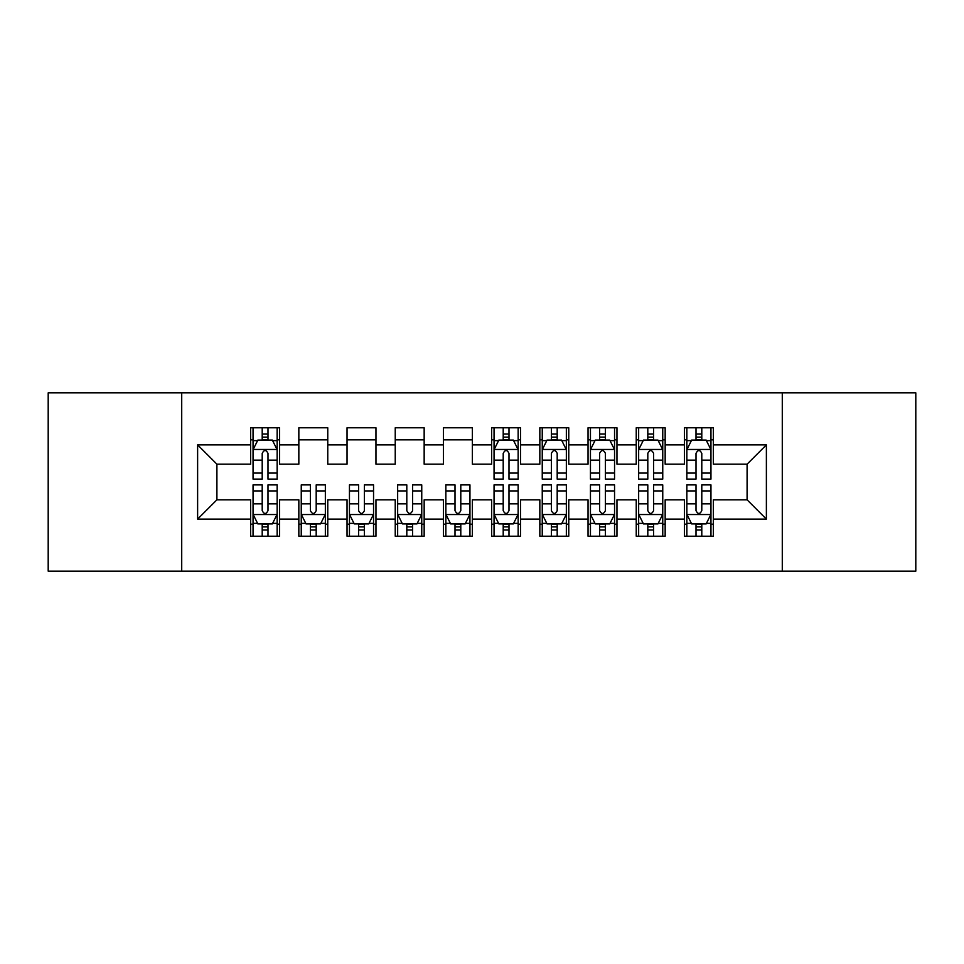 <?xml version="1.0" encoding="UTF-8"?>
<svg xmlns="http://www.w3.org/2000/svg" width="964" height="964" viewBox="0 0 964 964"><rect width="100%" height="100%" fill="white"/><g stroke="black" fill="none" stroke-linecap="round" stroke-linejoin="round"><path stroke-width="1.45" d="M782.286 571.17L915.8 571.17L915.8 392.83L782.286 392.83L782.286 571.17L181.714 571.17L181.714 392.83L48.2 392.83L48.2 571.17L181.714 571.17M782.286 392.83L181.714 392.83M197.62 519.114L197.62 444.886L250.64 444.886L250.64 464.166L216.9 464.166L216.9 499.834L197.62 519.114L250.64 519.114L250.64 536.225L279.56 536.225L279.56 519.114L298.84 519.114L298.84 536.225L327.76 536.225L327.76 519.114L347.04 519.114L347.04 536.225L375.96 536.225L375.96 519.114L395.24 519.114L395.24 536.225L424.16 536.225L424.16 519.114L443.44 519.114L443.44 536.225L472.36 536.225L472.36 519.114L491.64 519.114L491.64 536.225L520.56 536.225L520.56 519.114L539.84 519.114L539.84 536.225L568.76 536.225L568.76 519.114L588.04 519.114L588.04 536.225L616.96 536.225L616.96 519.114L636.24 519.114L636.24 536.225L665.16 536.225L665.16 519.114L684.44 519.114L684.44 536.225L713.36 536.225L713.36 499.834L747.1 499.834L747.1 464.166L713.36 464.166L713.36 444.886L766.38 444.886L766.38 519.114L713.36 519.114M713.36 444.886L713.36 427.775L684.44 427.775L684.44 444.886L665.16 444.886L665.16 427.775L636.24 427.775L636.24 444.886L616.96 444.886L616.96 427.775L588.04 427.775L588.04 444.886L568.76 444.886L568.76 427.775L539.84 427.775L539.84 444.886L520.56 444.886L520.56 427.775L491.64 427.775L491.64 444.886L472.36 444.886L472.36 427.775L443.44 427.775L443.44 444.886L424.16 444.886L424.16 427.775L395.24 427.775L395.24 444.886L375.96 444.886L375.96 427.775L347.04 427.775L347.04 444.886L327.76 444.886L327.76 427.775L298.84 427.775L298.84 444.886L279.56 444.886L279.56 427.775L250.64 427.775L250.64 444.886M665.16 519.114L665.16 499.834L684.44 499.834L684.44 519.114M766.38 444.886L747.1 464.166M616.96 519.114L616.96 499.834L636.24 499.834L636.24 519.114M684.44 444.886L684.44 464.166L665.16 464.166L665.16 444.886M568.76 519.114L568.76 499.834L588.04 499.834L588.04 519.114M636.24 444.886L636.24 464.166L616.96 464.166L616.96 444.886M520.56 519.114L520.56 499.834L539.84 499.834L539.84 519.114M588.04 444.886L588.04 464.166L568.76 464.166L568.76 444.886M472.36 519.114L472.36 499.834L491.64 499.834L491.64 519.114M539.84 444.886L539.84 464.166L520.56 464.166L520.56 444.886M424.16 519.114L424.16 499.834L443.44 499.834L443.44 519.114M491.64 444.886L491.64 464.166L472.36 464.166L472.36 444.886M375.96 519.114L375.96 499.834L395.24 499.834L395.24 519.114M443.44 444.886L443.44 464.166L424.16 464.166L424.16 444.886M327.76 519.114L327.76 499.834L347.04 499.834L347.04 519.114M395.24 444.886L395.24 464.166L375.96 464.166L375.96 444.886M279.56 519.114L279.56 499.834L298.84 499.834L298.84 519.114M347.04 444.886L347.04 464.166L327.76 464.166L327.76 444.886M216.9 499.834L250.64 499.834L250.64 519.114M298.84 444.886L298.84 464.166L279.56 464.166L279.56 444.886M684.44 439.825L686.85 439.825M710.95 439.825L713.36 439.825M636.24 439.825L638.65 439.825M662.75 439.825L665.16 439.825M588.04 439.825L590.45 439.825M614.55 439.825L616.96 439.825M539.84 439.825L542.25 439.825M566.35 439.825L568.76 439.825M491.64 439.825L494.05 439.825M518.15 439.825L520.56 439.825M443.44 439.825L472.36 439.825M395.24 439.825L424.16 439.825M347.04 439.825L375.96 439.825M298.84 439.825L327.76 439.825M250.64 439.825L253.05 439.825M277.15 439.825L279.56 439.825M250.64 524.175L253.05 524.175M277.15 524.175L279.56 524.175M298.84 524.175L301.25 524.175M325.35 524.175L327.76 524.175M347.04 524.175L349.45 524.175M373.55 524.175L375.96 524.175M395.24 524.175L397.65 524.175M421.75 524.175L424.16 524.175M443.44 524.175L445.85 524.175M469.95 524.175L472.36 524.175M491.64 524.175L494.05 524.175M518.15 524.175L520.56 524.175M539.84 524.175L542.25 524.175M566.35 524.175L568.76 524.175M588.04 524.175L590.45 524.175M614.55 524.175L616.96 524.175M636.24 524.175L638.65 524.175M662.75 524.175L665.16 524.175M684.44 524.175L686.85 524.175M710.95 524.175L713.36 524.175M197.62 444.886L216.9 464.166M747.1 499.834L766.38 519.114M267.992 434.041L262.208 434.041M277.15 473.071L267.992 473.071L267.992 479.108L277.15 479.108L277.15 449.706L272.33 440.066L257.87 440.066L253.05 449.706L253.05 479.108L262.208 479.108L262.208 473.071L253.05 473.071M253.05 449.706L253.05 427.775M277.15 449.706L277.15 427.775M262.208 440.066L262.208 427.775M267.992 427.775L267.992 440.066M267.992 473.071L267.992 453.321C266.064 449.61 264.136 449.61 262.208 453.321L262.208 473.071M267.992 439.825L262.208 439.825M262.208 529.959L267.992 529.959M253.05 490.929L262.208 490.929L262.208 484.892L253.05 484.892L253.05 514.294L257.87 523.934L272.33 523.934L277.15 514.294L277.15 484.892L267.992 484.892L267.992 490.929L277.15 490.929M277.15 514.294L277.15 536.225M253.05 514.294L253.05 536.225M267.992 523.934L267.992 536.225M262.208 536.225L262.208 523.934M262.208 490.929L262.208 510.679C264.136 514.39 266.064 514.39 267.992 510.679L267.992 490.929M262.208 524.175L267.992 524.175M310.408 529.959L316.192 529.959M301.25 490.929L310.408 490.929L310.408 484.892L301.25 484.892L301.25 514.294L306.07 523.934L320.53 523.934L325.35 514.294L325.35 484.892L316.192 484.892L316.192 490.929L325.35 490.929M325.35 514.294L325.35 536.225M301.25 514.294L301.25 536.225M316.192 523.934L316.192 536.225M310.408 536.225L310.408 523.934M310.408 490.929L310.408 510.679C312.336 514.39 314.264 514.39 316.192 510.679L316.192 490.929M310.408 524.175L316.192 524.175M358.608 529.959L364.392 529.959M349.45 490.929L358.608 490.929L358.608 484.892L349.45 484.892L349.45 514.294L354.27 523.934L368.73 523.934L373.55 514.294L373.55 484.892L364.392 484.892L364.392 490.929L373.55 490.929M373.55 514.294L373.55 536.225M349.45 514.294L349.45 536.225M364.392 523.934L364.392 536.225M358.608 536.225L358.608 523.934M358.608 490.929L358.608 510.679C360.536 514.39 362.464 514.39 364.392 510.679L364.392 490.929M358.608 524.175L364.392 524.175M406.808 529.959L412.592 529.959M397.65 490.929L406.808 490.929L406.808 484.892L397.65 484.892L397.65 514.294L402.47 523.934L416.93 523.934L421.75 514.294L421.75 484.892L412.592 484.892L412.592 490.929L421.75 490.929M421.75 514.294L421.75 536.225M397.65 514.294L397.65 536.225M412.592 523.934L412.592 536.225M406.808 536.225L406.808 523.934M406.808 490.929L406.808 510.679C408.736 514.39 410.664 514.39 412.592 510.679L412.592 490.929M406.808 524.175L412.592 524.175M455.008 529.959L460.792 529.959M445.85 490.929L455.008 490.929L455.008 484.892L445.85 484.892L445.85 514.294L450.67 523.934L465.13 523.934L469.95 514.294L469.95 484.892L460.792 484.892L460.792 490.929L469.95 490.929M469.95 514.294L469.95 536.225M445.85 514.294L445.85 536.225M460.792 523.934L460.792 536.225M455.008 536.225L455.008 523.934M455.008 490.929L455.008 510.679C456.936 514.39 458.864 514.39 460.792 510.679L460.792 490.929M455.008 524.175L460.792 524.175M508.992 434.041L503.208 434.041M518.15 473.071L508.992 473.071L508.992 479.108L518.15 479.108L518.15 449.706L513.33 440.066L498.87 440.066L494.05 449.706L494.05 479.108L503.208 479.108L503.208 473.071L494.05 473.071M494.05 449.706L494.05 427.775M518.15 449.706L518.15 427.775M503.208 440.066L503.208 427.775M508.992 427.775L508.992 440.066M508.992 473.071L508.992 453.321C507.064 449.61 505.136 449.61 503.208 453.321L503.208 473.071M508.992 439.825L503.208 439.825M503.208 529.959L508.992 529.959M494.05 490.929L503.208 490.929L503.208 484.892L494.05 484.892L494.05 514.294L498.87 523.934L513.33 523.934L518.15 514.294L518.15 484.892L508.992 484.892L508.992 490.929L518.15 490.929M518.15 514.294L518.15 536.225M494.05 514.294L494.05 536.225M508.992 523.934L508.992 536.225M503.208 536.225L503.208 523.934M503.208 490.929L503.208 510.679C505.136 514.39 507.064 514.39 508.992 510.679L508.992 490.929M503.208 524.175L508.992 524.175M557.192 434.041L551.408 434.041M566.35 473.071L557.192 473.071L557.192 479.108L566.35 479.108L566.35 449.706L561.53 440.066L547.07 440.066L542.25 449.706L542.25 479.108L551.408 479.108L551.408 473.071L542.25 473.071M542.25 449.706L542.25 427.775M566.35 449.706L566.35 427.775M551.408 440.066L551.408 427.775M557.192 427.775L557.192 440.066M557.192 473.071L557.192 453.321C555.264 449.61 553.336 449.61 551.408 453.321L551.408 473.071M557.192 439.825L551.408 439.825M551.408 529.959L557.192 529.959M542.25 490.929L551.408 490.929L551.408 484.892L542.25 484.892L542.25 514.294L547.07 523.934L561.53 523.934L566.35 514.294L566.35 484.892L557.192 484.892L557.192 490.929L566.35 490.929M566.35 514.294L566.35 536.225M542.25 514.294L542.25 536.225M557.192 523.934L557.192 536.225M551.408 536.225L551.408 523.934M551.408 490.929L551.408 510.679C553.336 514.39 555.264 514.39 557.192 510.679L557.192 490.929M551.408 524.175L557.192 524.175M605.392 434.041L599.608 434.041M614.55 473.071L605.392 473.071L605.392 479.108L614.55 479.108L614.55 449.706L609.73 440.066L595.27 440.066L590.45 449.706L590.45 479.108L599.608 479.108L599.608 473.071L590.45 473.071M590.45 449.706L590.45 427.775M614.55 449.706L614.55 427.775M599.608 440.066L599.608 427.775M605.392 427.775L605.392 440.066M605.392 473.071L605.392 453.321C603.464 449.61 601.536 449.61 599.608 453.321L599.608 473.071M605.392 439.825L599.608 439.825M599.608 529.959L605.392 529.959M590.45 490.929L599.608 490.929L599.608 484.892L590.45 484.892L590.45 514.294L595.27 523.934L609.73 523.934L614.55 514.294L614.55 484.892L605.392 484.892L605.392 490.929L614.55 490.929M614.55 514.294L614.55 536.225M590.45 514.294L590.45 536.225M605.392 523.934L605.392 536.225M599.608 536.225L599.608 523.934M599.608 490.929L599.608 510.679C601.536 514.39 603.464 514.39 605.392 510.679L605.392 490.929M599.608 524.175L605.392 524.175M653.592 434.041L647.808 434.041M662.75 473.071L653.592 473.071L653.592 479.108L662.75 479.108L662.75 449.706L657.93 440.066L643.47 440.066L638.65 449.706L638.65 479.108L647.808 479.108L647.808 473.071L638.65 473.071M638.65 449.706L638.65 427.775M662.75 449.706L662.75 427.775M647.808 440.066L647.808 427.775M653.592 427.775L653.592 440.066M653.592 473.071L653.592 453.321C651.664 449.61 649.736 449.61 647.808 453.321L647.808 473.071M653.592 439.825L647.808 439.825M647.808 529.959L653.592 529.959M638.65 490.929L647.808 490.929L647.808 484.892L638.65 484.892L638.65 514.294L643.47 523.934L657.93 523.934L662.75 514.294L662.75 484.892L653.592 484.892L653.592 490.929L662.75 490.929M662.75 514.294L662.75 536.225M638.65 514.294L638.65 536.225M653.592 523.934L653.592 536.225M647.808 536.225L647.808 523.934M647.808 490.929L647.808 510.679C649.736 514.39 651.664 514.39 653.592 510.679L653.592 490.929M647.808 524.175L653.592 524.175M701.792 434.041L696.008 434.041M710.95 473.071L701.792 473.071L701.792 479.108L710.95 479.108L710.95 449.706L706.13 440.066L691.67 440.066L686.85 449.706L686.85 479.108L696.008 479.108L696.008 473.071L686.85 473.071M686.85 449.706L686.85 427.775M710.95 449.706L710.95 427.775M696.008 440.066L696.008 427.775M701.792 427.775L701.792 440.066M701.792 473.071L701.792 453.321C699.864 449.61 697.936 449.61 696.008 453.321L696.008 473.071M701.792 439.825L696.008 439.825M696.008 529.959L701.792 529.959M686.85 490.929L696.008 490.929L696.008 484.892L686.85 484.892L686.85 514.294L691.67 523.934L706.13 523.934L710.95 514.294L710.95 484.892L701.792 484.892L701.792 490.929L710.95 490.929M710.95 514.294L710.95 536.225M686.85 514.294L686.85 536.225M701.792 523.934L701.792 536.225M696.008 536.225L696.008 523.934M696.008 490.929L696.008 510.679C697.936 514.39 699.864 514.39 701.792 510.679L701.792 490.929M696.008 524.175L701.792 524.175M277.03 449.465L253.171 449.465M253.05 440.644L257.581 440.644M272.619 440.644L277.15 440.644M262.208 460.141L253.05 460.141M277.15 460.141L267.992 460.141M267.992 437.114L262.208 437.114M253.171 514.535L277.03 514.535M277.15 523.356L272.619 523.356M257.581 523.356L253.05 523.356M267.992 503.859L277.15 503.859M253.05 503.859L262.208 503.859M262.208 526.886L267.992 526.886M301.37 514.535L325.229 514.535M325.35 523.356L320.819 523.356M305.781 523.356L301.25 523.356M316.192 503.859L325.35 503.859M301.25 503.859L310.408 503.859M310.408 526.886L316.192 526.886M349.571 514.535L373.43 514.535M373.55 523.356L369.019 523.356M353.981 523.356L349.45 523.356M364.392 503.859L373.55 503.859M349.45 503.859L358.608 503.859M358.608 526.886L364.392 526.886M397.771 514.535L421.63 514.535M421.75 523.356L417.219 523.356M402.181 523.356L397.65 523.356M412.592 503.859L421.75 503.859M397.65 503.859L406.808 503.859M406.808 526.886L412.592 526.886M445.971 514.535L469.829 514.535M469.95 523.356L465.419 523.356M450.381 523.356L445.85 523.356M460.792 503.859L469.95 503.859M445.85 503.859L455.008 503.859M455.008 526.886L460.792 526.886M518.029 449.465L494.171 449.465M494.05 440.644L498.581 440.644M513.619 440.644L518.15 440.644M503.208 460.141L494.05 460.141M518.15 460.141L508.992 460.141M508.992 437.114L503.208 437.114M494.171 514.535L518.029 514.535M518.15 523.356L513.619 523.356M498.581 523.356L494.05 523.356M508.992 503.859L518.15 503.859M494.05 503.859L503.208 503.859M503.208 526.886L508.992 526.886M566.23 449.465L542.371 449.465M542.25 440.644L546.781 440.644M561.819 440.644L566.35 440.644M551.408 460.141L542.25 460.141M566.35 460.141L557.192 460.141M557.192 437.114L551.408 437.114M542.371 514.535L566.23 514.535M566.35 523.356L561.819 523.356M546.781 523.356L542.25 523.356M557.192 503.859L566.35 503.859M542.25 503.859L551.408 503.859M551.408 526.886L557.192 526.886M614.429 449.465L590.571 449.465M590.45 440.644L594.981 440.644M610.019 440.644L614.55 440.644M599.608 460.141L590.45 460.141M614.55 460.141L605.392 460.141M605.392 437.114L599.608 437.114M590.571 514.535L614.429 514.535M614.55 523.356L610.019 523.356M594.981 523.356L590.45 523.356M605.392 503.859L614.55 503.859M590.45 503.859L599.608 503.859M599.608 526.886L605.392 526.886M662.63 449.465L638.771 449.465M638.65 440.644L643.181 440.644M658.219 440.644L662.75 440.644M647.808 460.141L638.65 460.141M662.75 460.141L653.592 460.141M653.592 437.114L647.808 437.114M638.771 514.535L662.63 514.535M662.75 523.356L658.219 523.356M643.181 523.356L638.65 523.356M653.592 503.859L662.75 503.859M638.65 503.859L647.808 503.859M647.808 526.886L653.592 526.886M710.83 449.465L686.971 449.465M686.85 440.644L691.381 440.644M706.419 440.644L710.95 440.644M696.008 460.141L686.85 460.141M710.95 460.141L701.792 460.141M701.792 437.114L696.008 437.114M686.971 514.535L710.83 514.535M710.95 523.356L706.419 523.356M691.381 523.356L686.85 523.356M701.792 503.859L710.95 503.859M686.85 503.859L696.008 503.859M696.008 526.886L701.792 526.886"/></g></svg>
